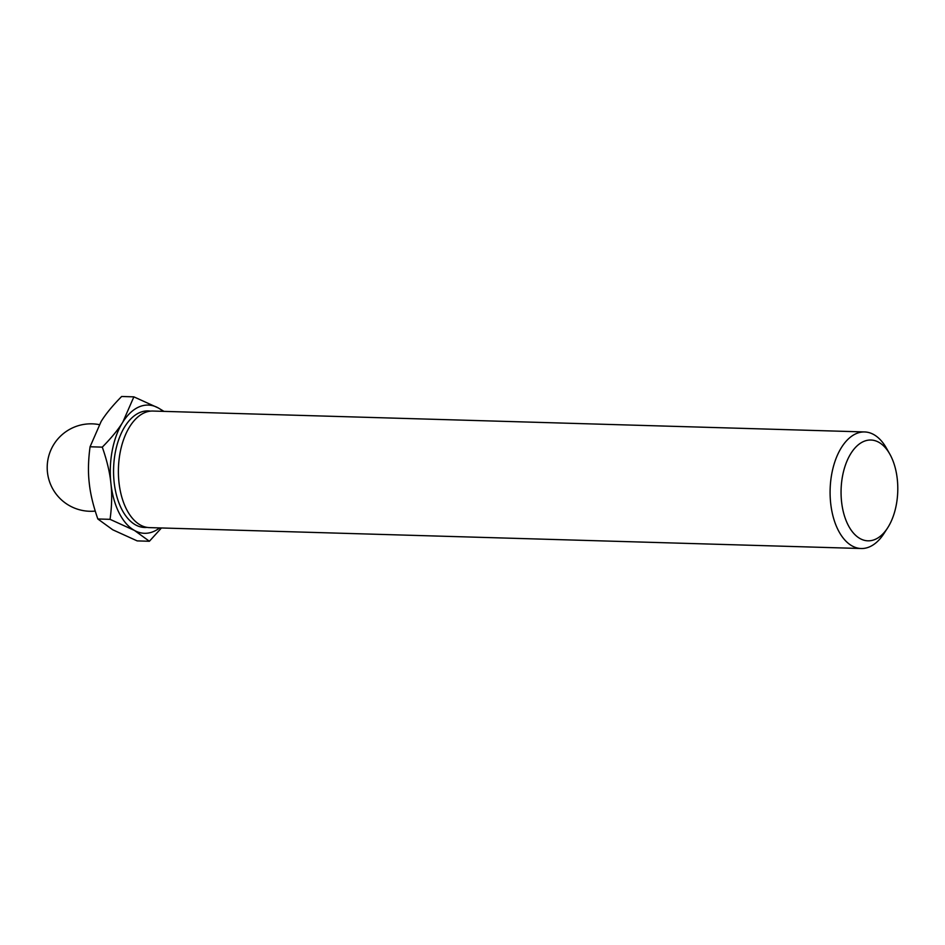 <?xml version="1.0" encoding="UTF-8"?>
<svg xmlns="http://www.w3.org/2000/svg" width="945" height="945" viewBox="0 0 945 945"><rect width="100%" height="100%" fill="white"/><g stroke="black" fill="none" stroke-linecap="round" stroke-linejoin="round"><path stroke-width="1.42" d="M163.958 411.37L158.276 407.945A64.142 36.052 -88.3 0 1 163.095 411.347M122.815 422.131A64.142 36.052 -88.3 0 1 158.276 407.945L133.871 396.853L122.815 422.131C118.231 429.597 111.38 437.925 102.296 447.139C106.986 460.593 109.856 472.677 110.908 483.379A64.142 36.052 -88.3 0 1 122.815 422.131M159.67 527.912A64.142 36.052 -88.3 0 1 134.462 530.44L149.393 541.261L161.453 527.971M878.779 442.272A50.416 28.338 -88.3 0 1 889.765 454.013A50.416 28.338 -88.3 0 1 887.591 527.948A50.416 28.338 -88.3 0 1 841.511 501.181A50.416 28.338 -88.3 0 1 878.779 442.272M887.591 527.948L883.906 533.63A58.306 32.78 -88.3 0 1 861.19 548.513A58.306 32.78 -88.3 0 1 830.135 489.262A58.306 32.78 -88.3 0 1 864.604 431.948A58.306 32.78 -88.3 0 1 873.723 434.546A58.306 32.78 -88.3 0 1 886.422 448.131L889.765 454.013M861.19 548.513L149.475 527.617A58.306 32.78 -88.3 0 1 118.432 468.377A58.306 32.78 -88.3 0 1 152.901 411.051L864.604 431.948M134.462 530.44A64.142 36.052 -88.3 0 1 110.908 483.379C112.16 494.093 111.876 506.083 110.057 519.337L134.462 530.44M133.871 396.853L121.645 396.487C112.561 405.7 105.722 414.028 101.127 421.494L90.07 446.772L102.296 447.139M149.393 541.261L137.179 540.894L112.774 529.802L97.843 518.982C93.153 505.528 90.283 493.444 89.22 482.741C87.98 472.027 88.263 460.038 90.07 446.772M110.057 519.337L97.843 518.982M147.077 527.393A58.306 32.78 -88.3 0 1 113.601 468.236A58.306 32.78 -88.3 0 1 150.479 411.134M99.237 424.624A43.73 43.73 0 0 0 47.25 465.542A43.73 43.73 0 0 0 95.244 511.08"/></g></svg>
